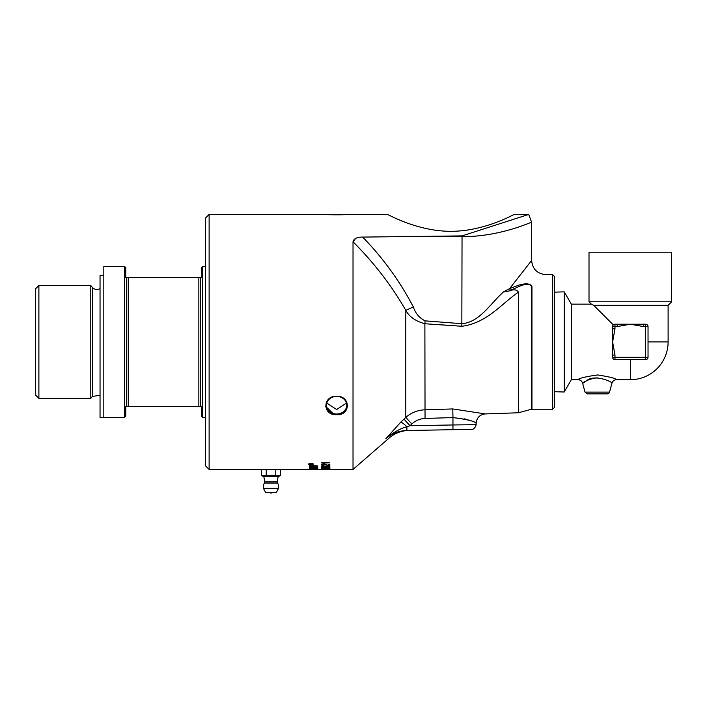 <?xml version="1.0" encoding="UTF-8"?>
<svg xmlns="http://www.w3.org/2000/svg" width="707" height="707" viewBox="0 0 707 707"><rect width="100%" height="100%" fill="white"/><g stroke="black" fill="none" stroke-linecap="round" stroke-linejoin="round"><path stroke-width="1.06" d="M309.286 463.536L308.968 464.075L310.974 464.64L312.98 464.075L310.974 463.483L308.968 464.075M312.671 463.545L312.98 464.075M309.215 464.349L308.508 463.96M313.431 463.96L312.741 464.34M310.974 464.764L308.482 464.075L310.974 463.341L313.466 464.075L310.974 464.64M310.585 466.585L310.585 466.77A3055.928 2936.807 -132.4 0 1 309.472 466.691L309.472 466.691A788.985 706.099 -64.3 0 0 312.574 466.399L316.48 466.072L314.323 465.754A3085.569 2936.913 -138.5 0 1 309.472 465.515L309.472 465.489A3093.885 2940.793 40.8 0 0 317.735 465.895L317.735 465.922A853.013 767.97 117.5 0 1 316.48 466.037M317.735 465.895L317.735 466.152A851.908 766.759 117.4 0 1 312.962 466.585L310.585 466.77L312.697 466.841A3088.653 2965.441 46.6 0 0 317.735 467.053L317.735 467.256A3050.74 2931.602 -132.4 0 1 309.472 466.92L309.472 466.691M316.48 466.072L314.323 465.984A3080.328 2931.699 -138.5 0 1 309.472 465.745L309.472 465.489M317.735 467.592L317.735 467.778A3050.74 2944.293 -128.7 0 1 309.472 467.486L309.472 467.292A3050.74 2939.865 49.9 0 0 317.735 467.592M317.735 468.432A3055.928 2971.433 -119.1 0 1 316.798 468.405M317.735 467.963L317.735 468.661A3050.74 2966.165 -119 0 1 309.472 468.467L309.472 468.326A3047.912 2959.97 59 0 0 316.798 468.511L316.798 467.937L317.735 467.963M310.408 469.121A2986.748 2915.641 72.3 0 0 313.007 469.156L310.408 469.121M313.007 468.794L313.007 469.024A3055.928 2986.96 -105 0 0 313.943 468.997L313.943 469.165A3088.494 3018.351 73.5 0 0 316.798 469.201L313.943 468.785M310.408 468.741L310.408 468.98A3055.928 2986.96 -105 0 1 309.48 468.944M317.735 469.041A3055.928 2986.96 -105 0 1 316.798 469.024M317.735 469.006L317.735 469.271A3050.74 2981.666 -105 0 1 309.472 469.174L317.735 469.006M309.472 469.421L309.472 469.421A3062.097 2997.662 89.4 0 0 313.369 469.43A3062.097 2997.662 89.4 0 0 314.553 469.43M310.709 469.421A3071.588 3007.11 -88.3 0 1 309.472 469.43L280.529 469.43L280.529 475.687L275.757 475.687L275.757 469.43L280.529 469.43M309.472 469.28L309.472 469.28A3043.759 2976.435 78.1 0 0 314.323 469.324L316.922 469.421M316.966 469.368L314.023 469.36A3042.354 2976.037 -99.7 0 1 309.472 469.324M315.49 469.43L313.369 469.43M322.224 467.468L324.142 468.069L325.971 467.539M325.786 467.451L324.981 467.336M325.989 467.813L322.083 467.804M329.886 467.734L329.064 467.91M322.233 467.91L321.305 467.716M326.802 467.734L325.839 467.928M327.836 468.061L327.836 468.202A128.533 11.445 -90.7 0 1 327.748 468.061L328.914 467.486M325.786 467.336L326.917 467.857L324.115 468.228L321.217 467.831L325.361 467.327L329.975 467.848L327.836 468.202M329.108 467.848L325.786 467.521M327.253 469.386L326.192 469.43L327.253 469.43M321.217 469.165L329.824 469.165L321.217 469.209M326.652 468.608L322.083 468.697L325.989 468.511M329.754 468.6L329.108 468.679M322.083 468.67L321.438 468.591M327.836 468.856L327.836 468.953A128.533 11.515 -90.5 0 1 327.748 468.865L321.217 468.706L325.361 468.361L329.975 468.723L327.836 468.953M322.675 466.85L321.252 466.461M329.824 466.938L323.567 466.001L322.083 466.576L323.806 466.92A128.833 12.876 91.1 0 1 323.691 467.133L321.217 466.576L323.594 465.984L328.817 466.885L328.817 465.984L329.824 465.984L329.824 467.168L323.567 466.231L322.083 466.576M323.709 465.436A128.603 12.726 91.4 0 1 323.691 465.471L321.217 464.773M329.824 465.515L323.567 464.349L322.083 465.012L323.806 465.436A128.833 12.726 91.4 0 1 323.691 465.701L321.217 465.003L323.594 464.278L328.817 465.392L328.817 464.269L329.824 464.269L329.824 465.745L323.567 464.579L322.083 465.012M324.036 463.492L321.217 462.732L329.824 462.74L323.117 462.846L324.389 463.712L321.217 462.74M329.824 462.74L323.117 463.076M310.081 464.243L310.806 464.181L310.081 464.243M309.657 464.172L310.444 463.721L312.308 464.393L309.657 464.393L311.875 463.765M552.653 274.643L554.544 276.534L554.544 407.329L552.653 409.22L552.653 274.643L545.804 274.643C537.205 273.795 532.486 269.075 531.637 260.476L531.637 222.219L528.703 214.433L462.051 235.899L362.682 237.092C357.044 237.048 353.818 238.604 353.023 241.767L355.692 238.347M400.904 422.017L385.96 438.57C390.237 437.801 390.237 437.801 385.96 438.57C393.207 432.454 400.189 428.513 406.905 426.736A9.447 1.246 44.9 0 0 400.904 422.017L403.953 419.11A2058.563 1771.132 140.3 0 0 405.809 417.395L411.845 423.988C415.566 420.541 419.967 418.694 425.04 418.438L424.88 323.744L461.839 326.263C487.105 323.223 502.721 302.525 518.425 292.203L518.425 412.764L485.267 413.922L452.789 408.938L424.88 409.795C417.545 410.14 411.182 412.676 405.809 417.395L405.809 310.373C409.265 316.771 415.619 321.234 424.88 323.744L425.084 320.854C419.384 318.026 415.469 313.378 413.348 306.926L405.809 310.373C391.74 285.761 374.144 262.898 353.023 241.767L353.023 469.43L317.611 469.43M528.703 214.433L514.289 214.433C514.74 213.779 485.196 231.348 450.889 231.313C416.591 231.348 387.047 213.779 387.498 214.433L347.711 214.433C348.171 214.919 325.061 214.919 325.52 214.433L209.122 214.433L209.122 469.43L205.348 465.648L205.348 218.216L209.122 214.433M325.52 214.433C325.061 214.919 348.171 214.919 347.711 214.433M387.498 214.433C387.047 213.779 416.591 231.348 450.889 231.313C485.196 231.348 514.74 213.779 514.289 214.433M336.62 396.229C350.866 395.734 350.866 415.663 336.62 414.682C322.374 415.663 322.374 395.734 336.62 396.229M325.538 406.225L334.04 414.435M336.62 414.682L344.397 412.146L347.711 405.677M263.499 469.43L278.47 469.43M346.465 403.07L336.62 409.53L326.767 403.07M38.894 285.495L35.35 289.039L35.35 394.824L38.894 398.359L38.894 285.495L90.779 285.495L90.779 398.359L38.894 398.359M202.626 417.483L201.327 416.184L201.327 406.419L200.744 406.419L200.744 277.436L201.327 277.436L201.327 267.679L202.626 266.38L202.626 417.483L205.348 417.483M200.744 406.419L198.853 406.419L198.853 277.436L200.744 277.436M126.367 277.436L128.259 277.436L128.259 406.419L126.367 406.419L126.367 277.436L125.775 277.436L125.775 267.679L124.476 266.38L124.476 417.483L103.823 417.483M126.367 406.419L125.775 406.419L125.775 416.184L124.476 417.483M124.476 266.38L103.823 266.38L103.823 417.678L100.041 417.678L100.041 275.306L103.823 275.306M198.853 277.436L128.259 277.436M128.259 406.419L198.853 406.419M554.544 391.705L564.221 392.005L564.221 291.858L554.544 292.159M597.274 377.847C584.088 379.297 578.22 386.994 586.359 380.87C594.605 373.552 613.34 382.346 611.944 383.203L609.549 392.12A2.36 2.36 0 0 1 607.269 393.87L587.287 393.87L585.007 392.12L582.612 383.203C581.879 381.02 580.367 379.853 578.061 379.703L580.694 378.563M583.629 382.514L582.612 383.203M611.944 383.203L611.935 383.203C612.669 381.02 614.189 379.853 616.486 379.703C615.656 378.36 609.399 376.778 597.698 374.949C585.52 376.654 578.971 378.236 578.061 379.703L571.327 379.703L564.221 392.005M564.221 291.858L571.327 304.151L571.327 379.703M614.065 324.407L614.984 324.221L614.984 326.581L617.184 326.581L617.184 324.221L643.476 324.221L643.476 326.581L645.677 326.581L645.677 357.274L614.984 357.274L614.984 355.073L612.624 355.073L612.624 328.782L614.984 328.782L614.984 326.581L612.624 326.581L612.81 325.662M630.335 359.642L630.335 379.703A37.78 37.78 0 0 0 668.106 341.932L668.106 305.336L593.739 305.336L613.314 324.911M593.739 305.336L591.379 304.151L571.327 304.151M645.677 324.221L645.677 326.581L648.036 326.581L648.036 357.274L648.036 326.581A2.36 2.36 0 0 0 645.677 324.221L643.476 324.221M668.106 305.336L671.65 301.792L589.011 301.792L591.379 304.151M589.011 301.792L589.011 252.213L671.65 252.213L671.65 301.792M617.184 326.581L630.335 324.221L643.476 326.581M612.624 355.073L612.624 357.274A2.36 2.36 0 0 0 614.984 359.642L645.677 359.642A2.36 2.36 0 0 0 648.036 357.274L645.677 357.274L645.677 359.642M617.184 324.221L614.984 324.221A2.36 2.36 0 0 0 612.624 326.581L612.624 328.782M209.122 469.43L261.44 469.43L261.44 475.687L275.757 475.687M261.44 475.687L263.711 476.509L278.258 476.509L280.529 475.687M261.44 469.43L266.212 469.43L266.212 475.687M266.212 469.43L275.757 469.43M265.956 492.567L276.428 492.311L265.956 492.567M265.54 492.311L263.419 488.334L278.54 488.334L276.428 492.311M272.398 492.567L269.561 492.567A2.36 2.36 0 0 0 272.398 492.567M270.984 483.058L277.551 483.058L277.206 481.882L264.754 481.882L264.418 483.058L270.984 483.058M346.775 405.208A10.154 8.793 0 0 1 336.62 414.002A10.154 8.793 0 0 1 326.466 405.208A10.154 8.793 0 0 1 336.62 396.415A10.154 8.793 0 0 1 346.775 405.208L346.775 405.208M446.859 325.211L433.868 324.336M503.075 292.115L509.402 290.904A83.576 31.02 -9.6 0 0 510.64 290.241A2.36 1.502 60.4 0 1 509.623 288.624L503.084 292.115A118.237 11.065 -44.7 0 1 501.581 293.741C490.269 304.098 479.249 322.224 462.042 323.726L425.084 320.854M510.64 290.241L520.847 285.708C523.348 284.771 530.674 282.659 531.337 286.627A2.36 1.935 180 0 0 531.947 286.688C529.782 281.987 521.651 284.382 518.682 285.177L509.623 288.624L531.072 261.183L509.623 288.624M518.425 292.203C516.879 289.587 513.874 289.154 509.411 290.904M452.789 408.938L452.957 417.59C466.788 419.216 474.521 421.133 476.147 423.352C475.148 421.354 467.424 419.437 452.957 417.59L452.957 424.969L409.98 425.72A1882.732 1882.449 90 0 0 411.845 423.988M403.953 419.11L409.98 425.72L406.905 426.736L406.896 430.501L452.957 429.697L452.957 424.969L476.156 424.651L476.156 423.352C476.677 417.775 479.717 414.638 485.267 413.913M469.059 420.223L464.632 418.844M385.96 438.57C392.005 433.418 398.978 430.722 406.887 430.501L406.887 430.501M430.042 236.288L462.042 236.615C499.761 236.995 531.691 221.804 531.637 222.219C532.433 221.468 500.273 236.969 462.042 236.615L462.051 235.899M531.637 222.219L531.019 222.466M461.839 326.263L462.042 236.615M531.947 286.688C550.081 270.896 550.081 270.896 531.947 286.688M452.957 429.697L471.516 429.37C473.628 429.538 475.175 427.965 476.156 424.651M100.041 288.606C97.186 290.109 94.632 289.711 92.378 287.404L92.378 396.45L100.041 395.248M609.549 392.12L585.007 392.12M668.106 341.932L648.036 341.932M612.624 357.274L614.984 357.274L614.984 359.642M614.984 355.073L612.624 341.932L614.984 328.782M413.348 306.926C399.835 281.192 382.947 257.914 362.682 237.092M531.337 286.627L531.337 409.3L531.956 409.22L531.956 286.688M425.04 418.438L452.957 417.59M202.626 266.38L205.348 266.38M92.378 287.404L90.779 285.495M92.378 396.45L90.779 398.359M630.335 379.703L616.486 379.703M264.418 483.058A7.671 7.671 0 0 0 263.419 488.334M278.54 488.334A7.671 7.671 0 0 0 277.551 483.058M263.826 476.509L264.754 481.882M278.143 476.509L277.206 481.882M408.787 430.466C401.373 430.678 394.833 433.179 389.186 437.987L353.023 469.43M531.337 409.3L518.425 412.764M531.956 409.22L552.653 409.22"/></g></svg>
